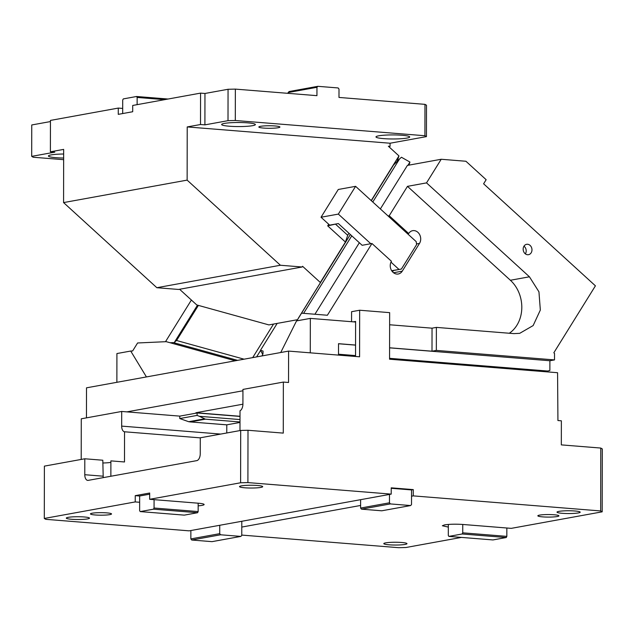 <?xml version="1.0" encoding="UTF-8"?>
<svg xmlns="http://www.w3.org/2000/svg" width="634" height="634" viewBox="0 0 634 634"><rect width="100%" height="100%" fill="white"/><g stroke="black" fill="none" stroke-linecap="round" stroke-linejoin="round"><path stroke-width="0.95" d="M539.566 515.117A10.54 1.268 0.1 0 1 551.398 514.618A10.54 1.268 0.1 0 1 558.926 515.846A10.54 1.268 0.1 0 1 557.207 516.536A10.54 1.268 0.1 0 1 545.375 517.035A10.54 1.268 0.1 0 1 537.846 515.807A10.54 1.268 0.1 0 1 539.566 515.117M86.454 417.861L86.509 387.826L288.589 351.093L359.581 356.799L359.668 310.232L389.648 312.641L389.569 359.209L557.571 372.713L557.928 420.54L561.367 420.817L561.328 444.886L600.778 448.056L602.3 448.935L602.189 511.828L600.667 510.949L600.778 448.056M241.768 535.08L398.588 547.681L405.887 547.514L461.465 537.41M462.749 524.461C455.624 524.001 449.546 524.144 444.505 524.889L442.358 525.752L448.317 527.084L448.301 535.453L448.872 536.396L492.975 539.938L506.249 537.529L506.828 536.372L462.733 532.829L462.749 524.461L511.258 528.36L602.189 511.828M405.086 544.424A11.594 1.395 0.1 0 1 392.066 544.971A11.594 1.395 0.1 0 1 383.792 543.623A11.594 1.395 0.1 0 1 385.686 542.862A11.594 1.395 0.1 0 1 398.699 542.316A11.594 1.395 0.1 0 1 406.98 543.663A11.594 1.395 0.1 0 1 405.086 544.424M410.634 505.552L390.346 503.919L361.475 509.165L381.763 510.798L410.634 505.552L411.514 504.569L411.529 496.2L413.257 495.883L600.667 510.949M360.603 505.456L241.784 527.06L241.768 535.429L240.88 536.404L212.018 541.65L191.73 540.025L220.6 534.779L240.88 536.404M578.295 512.938A11.594 1.395 0.1 0 1 565.282 513.485A11.594 1.395 0.1 0 1 557.001 512.137A11.594 1.395 0.1 0 1 558.895 511.376A11.594 1.395 0.1 0 1 571.908 510.822A11.594 1.395 0.1 0 1 580.189 512.177A11.594 1.395 0.1 0 1 578.295 512.938M247.902 482.593L240.603 482.767L149.672 499.299L149.679 493.022L135.248 495.645L135.232 501.922L44.301 518.454L45.822 519.333L189.13 530.848L391.21 494.116L247.902 482.593L247.997 430.272L283.271 433.109L283.358 382.072L242.941 389.419L242.917 404.072A6.324 3.439 94.6 0 1 240.017 410.784L239.985 430.573M81.207 459.436L81.279 418.805L121.696 411.458L179.787 416.126L197.111 412.98L240.009 416.427M242.917 404.191L195.922 412.734L240.009 416.276M353.32 321.85L355.603 321.43L355.547 356.474M359.668 310.232L351.585 311.698L351.569 321.707M391.21 494.116L391.226 487.839L413.273 489.606L413.257 495.883M288.589 351.093L288.533 382.484L283.358 382.072M240.603 482.767L240.698 430.446L200.281 437.793L200.249 453.73A6.324 3.439 94.6 0 1 196.778 460.633L88.229 480.366A6.324 3.439 94.6 0 1 87.738 480.398A6.324 3.439 94.6 0 1 84.782 474.715L84.805 458.778L44.388 466.125L44.301 518.454M240.698 430.446L247.997 430.272M188.726 421.721L204.671 418.82L205.345 419.177L190.335 421.903L188.726 421.721L179.779 418.559L179.787 416.126M110.871 476.253L110.895 460.878L124.494 461.972L124.541 431.778A6.324 3.439 94.6 0 1 121.673 426.111L121.696 411.458M242.941 390.774L126.871 411.878M179.779 418.559L197.103 415.405L197.111 412.98M197.103 415.405L199.338 416.3L240.001 419.565M204.671 418.82L199.338 416.3M226.774 432.974L226.79 424.835L189.764 421.879L226.79 424.859M260.804 487.419A11.594 1.395 0.1 0 1 247.791 487.966A11.594 1.395 0.1 0 1 239.509 486.619A11.594 1.395 0.1 0 1 241.403 485.858A11.594 1.395 0.1 0 1 254.424 485.311A11.594 1.395 0.1 0 1 262.698 486.658A11.594 1.395 0.1 0 1 260.804 487.419M200.281 437.864L124.541 431.778M103.215 477.648L102.811 460.229L84.805 458.778M92.168 513.215A10.54 1.268 0.1 0 1 104 512.716A10.54 1.268 0.1 0 1 111.529 513.944A10.54 1.268 0.1 0 1 109.809 514.634A10.54 1.268 0.1 0 1 97.977 515.133A10.54 1.268 0.1 0 1 90.448 513.905A10.54 1.268 0.1 0 1 92.168 513.215M110.895 462.36A11.594 1.395 0.1 0 1 110.784 462.384A11.594 1.395 0.1 0 1 102.811 462.986M198.173 505.845A13.179 1.585 -179.9 0 0 201.984 505.393A13.179 1.585 -179.9 0 0 204.132 504.529A13.179 1.585 -179.9 0 0 198.173 503.198L154.078 499.655L154.062 508.024L198.157 511.567L198.173 503.198M198.157 511.567L197.578 512.716L184.304 515.133L140.209 511.59L153.483 509.173L154.062 508.024M149.679 494.171L139.654 495.994L139.631 510.647L140.209 511.59M68.195 517.344A11.594 1.395 0.1 0 1 81.207 516.797A11.594 1.395 0.1 0 1 89.489 518.144A11.594 1.395 0.1 0 1 87.595 518.905A11.594 1.395 0.1 0 1 74.582 519.452A11.594 1.395 0.1 0 1 66.301 518.105A11.594 1.395 0.1 0 1 68.195 517.344M506.828 536.372L506.843 528.003M506.249 537.529L462.154 533.986L448.872 536.396M462.733 532.829L462.154 533.986M448.317 524.437L448.317 527.084M191.73 540.025L190.85 538.908L219.721 533.662L220.6 534.779M390.346 503.919L389.466 502.802L360.595 508.048L361.475 509.165M360.595 508.048L360.611 499.679M241.792 521.275L241.784 527.06M219.736 525.285L219.721 533.662M190.85 538.908L190.866 530.531M149.672 499.299L154.078 499.655M139.646 502.279L135.232 501.922M389.466 502.802L389.482 494.433M411.529 496.2L411.537 489.924L413.273 489.606M391.226 488.291L411.537 489.924M153.483 509.173L197.578 512.716M139.654 495.994L135.248 495.645M252.617 125.675A16.864 2.029 -179.9 0 0 255.375 124.573A16.864 2.029 -179.9 0 0 243.329 122.608A16.864 2.029 -179.9 0 0 224.396 123.408A16.864 2.029 0.1 0 0 221.638 124.51A16.864 2.029 0.1 0 0 233.684 126.475A16.864 2.029 0.1 0 0 252.617 125.675M50.435 121.57L31.755 124.961L31.7 156.36L54.793 152.16L50.387 151.803L50.443 120.412L118.281 108.081L118.273 114.358L132.704 111.735L132.712 105.458L200.558 93.119L204.964 93.475L228.058 89.275L235.357 89.109L235.301 120.5L228.01 120.674L204.909 124.866L200.502 124.518L187.22 126.927L390.061 143.229L426.436 136.619L424.915 135.739L424.97 104.348L338.984 97.438L339 89.061L338.12 87.944L317.832 86.319L288.961 91.565L288.082 93.349M235.301 120.5L424.915 135.739M260.558 126.317A10.54 1.268 0.1 0 1 272.39 125.817A10.54 1.268 0.1 0 1 279.919 127.046A10.54 1.268 0.1 0 1 278.191 127.735A10.54 1.268 0.1 0 1 266.359 128.234A10.54 1.268 0.1 0 1 258.831 127.006A10.54 1.268 0.1 0 1 260.558 126.317M378.728 135.811A16.864 2.029 0.1 0 1 397.661 135.01A16.864 2.029 0.1 0 1 409.707 136.976A16.864 2.029 0.1 0 1 406.957 138.077A16.864 2.029 0.1 0 1 388.024 138.878A16.864 2.029 0.1 0 1 375.978 136.92A16.864 2.029 0.1 0 1 378.728 135.811M200.558 93.119L200.502 124.518M204.909 124.866L204.964 93.475M228.058 89.275L228.01 120.674M317.832 86.319L316.952 87.294L316.937 95.663L235.357 89.109M426.436 136.619L426.492 105.228L424.97 104.348M388.769 146.605L390.061 146.375L390.061 143.229M280.41 265.25L302.141 266.993L178.582 289.453L156.852 287.709L280.41 265.25L187.133 180.119L63.574 202.587L63.662 149.394L50.387 151.803M297.504 319.702L268.887 324.909L196.77 304.946L179.596 289.27M63.574 202.587L156.852 287.709M320.083 283.232L320.328 282.479L302.577 266.288L302.141 266.993M187.22 126.927L187.133 180.119M31.7 156.36L33.222 157.24L63.646 159.681M316.952 87.294L288.082 92.54M63.654 158.04A16.864 2.029 0.1 0 1 48.43 156.004A16.864 2.029 0.1 0 1 51.188 154.894A16.864 2.029 0.1 0 1 63.654 154.014M137.126 104.65L137.142 97.438L136.564 96.495L168.065 99.031M137.142 97.438L164.658 99.649M136.564 96.495L123.281 98.912L122.703 100.061L122.679 113.557M118.281 108.081L122.695 108.43M320.328 282.479L345.443 242.061L327.691 225.862L328.697 224.246M371.215 200.582L398.968 155.916L388.357 146.232L390.061 146.375M336.028 223.984L327.691 225.862M348.954 233.249L347.694 235.269L335.774 224.396M347.694 235.269L345.443 242.061M397.256 161.06L398.968 155.916M226.79 424.835L240.001 422.434M389.593 347.789L432 351.196L436.335 350.412L554.512 359.906L554.52 353.423L553.823 352.789L595.421 285.831L483.607 183.797L486.151 179.707L465.927 161.258L441.201 159.269L407.4 165.411L380.36 208.935M554.512 359.906L549.892 360.746L549.876 370.502L544.844 371.69M432 351.196L432.039 328.174L389.633 324.767M355.603 322.032L310.335 318.395L310.28 352.837M338.501 355.103L338.516 343.683L355.563 345.054M146.43 376.937L130.715 351.046L116.918 353.55L116.87 382.31M130.715 351.046L132.633 350.959L137.594 342.978L166.219 341.671L175.182 344.151L174.635 341.964L197.507 305.144M235.277 360.786L175.182 344.151M262 355.928L262.952 353.938L263.055 351.085L260.495 350.269L277.185 323.395M509.308 333.246A32.152 26.707 79.7 0 0 510.386 280.26L407.472 186.348L389.213 215.742L388.056 215.956L355.595 186.333L338.271 189.479L321.026 217.24L329.68 225.141L338.342 223.564L362.149 245.295L371.96 243.504L327.382 315.249L301.562 313.172L296.791 320.852M310.335 318.395L296.538 320.899L280.727 352.52M549.892 360.746L389.593 347.86M355.563 345.126L338.516 343.755M510.386 280.26L529.438 276.796L426.524 182.885L441.201 159.269M529.438 276.796L538.948 291.822L540.334 310.058L533.146 325.575L519.714 333.333L513.912 333.619L436.374 327.39L436.335 350.412M527.559 254.733A5.27 4.375 79.7 0 0 528.51 254.686A5.27 4.375 79.7 0 0 531.95 249.281A5.27 4.375 79.7 0 0 527.575 244.264A5.27 4.375 79.7 0 0 526.624 244.312A5.27 4.375 79.7 0 0 523.185 249.709A5.27 4.375 79.7 0 0 527.559 254.733M432.039 328.174L436.374 327.39M174.429 342.55L170.11 342.748M165.498 341.702L191.389 300.033M262.753 354.454L260.495 350.269M408.93 165.133L409.944 162.074L401.433 157.248L399.523 158.968L372.784 202.016M371.96 243.504L391.44 261.279A7.909 6.57 79.7 0 0 390.972 269.371A7.909 6.57 79.7 0 0 396.836 274.062A7.909 6.57 79.7 0 0 398.263 273.999A7.909 6.57 79.7 0 0 402.257 271.154L419.51 243.393A7.909 6.57 79.7 0 0 419.97 235.301A7.909 6.57 79.7 0 0 414.113 230.61A7.909 6.57 79.7 0 0 412.686 230.673A7.909 6.57 79.7 0 0 408.684 233.518L389.213 215.742M426.524 182.885L407.472 186.348M314.924 314.25L359.351 242.743M525.38 253.869A5.27 4.375 79.7 0 0 523.977 246.174M244.074 359.185L176.577 340.506L174.635 341.964M298.107 318.736L350.348 234.532M409.944 162.074L407.931 165.315M393.294 165.411L371.358 200.716L393.492 165.078L399.523 158.968M391.677 270.71L401.393 269.07L416.617 244.573L416.189 241.625L388.056 215.956M407.535 233.724L408.684 233.518M393.437 270.52L392.581 271.883M370.803 243.718L338.342 214.094L321.026 217.24M398.937 269.387L390.98 262.127M355.595 186.333L338.342 214.094M401.393 269.07L391.741 270.805M220.735 434.076L121.673 426.111M205.345 419.177L240.001 421.967M102.787 476.166L84.782 474.715M338.501 354.224L355.547 355.595M389.569 358.329L547.633 371.033M237.591 360.366L174.508 342.907M273.539 324.061L252.689 357.616M260.598 350.467L256.596 356.91M351.775 235.824L303.615 313.339M416.522 243.931L419.51 243.393M393.524 272.747L402.257 271.154M176.577 340.506L198.394 305.39M350.34 234.525L298.186 318.466"/></g></svg>
